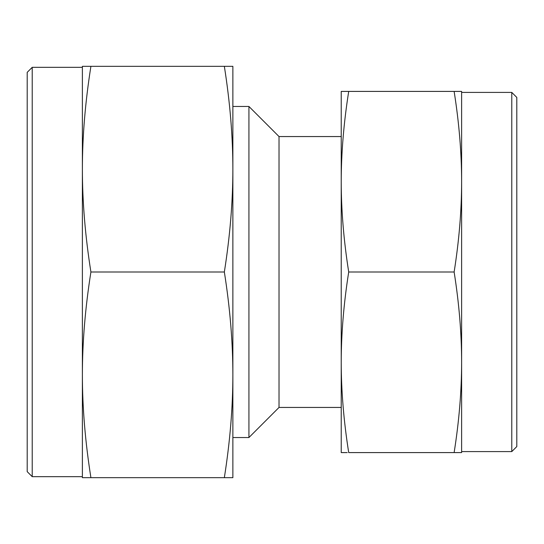 <?xml version="1.0" encoding="UTF-8"?>
<svg xmlns="http://www.w3.org/2000/svg" width="544" height="544" viewBox="0 0 544 544"><rect width="100%" height="100%" fill="white"/><g stroke="black" fill="none" stroke-linecap="round" stroke-linejoin="round"><path stroke-width="0.82" d="M232.873 437.539L248.928 437.539L279.024 407.442L279.024 136.558L341.224 136.558M248.928 437.539L248.928 106.461L279.024 136.558M511.782 92.412L516.8 97.43L516.8 446.57L511.782 451.588L511.782 92.412L461.618 92.412M454.131 452.588L461.618 452.588L461.618 181.703C461.604 210.433 459.109 240.53 454.131 272C459.109 303.47 461.604 333.567 461.618 362.297C461.604 391.02 459.109 421.124 454.131 452.588L348.711 452.588C343.74 421.124 341.244 391.02 341.224 362.297C341.244 333.567 343.74 303.47 348.711 272C343.74 240.53 341.244 210.433 341.224 181.703C341.244 152.98 343.74 122.876 348.711 91.412L341.224 91.412L341.224 452.588L347.249 452.588M455.6 91.412L454.131 91.412C459.109 122.876 461.604 152.98 461.618 181.703L461.618 91.412L348.711 91.412M454.131 272L348.711 272M32.218 67.334L32.218 476.666L27.2 471.655L27.2 72.345L32.218 67.334L82.382 67.334M90.909 272C85.238 236.157 82.396 201.885 82.382 169.164L82.382 374.836C82.396 342.115 85.238 307.843 90.909 272L224.346 272C230.01 307.843 232.852 342.115 232.873 374.836C232.852 407.551 230.01 441.83 224.346 477.673L232.873 477.673L232.873 169.164C232.852 201.885 230.01 236.157 224.346 272M90.909 477.673C85.238 441.83 82.396 407.551 82.382 374.836L82.382 477.673L224.346 477.673M232.873 66.327L224.346 66.327C230.01 102.17 232.852 136.449 232.873 169.164L232.873 66.327M90.909 66.327L82.382 66.327L82.382 169.164C82.396 136.449 85.238 102.17 90.909 66.327L224.346 66.327M232.873 106.461L248.928 106.461M279.024 407.442L341.224 407.442M461.618 451.588L511.782 451.588M82.382 476.666L32.218 476.666"/></g></svg>
